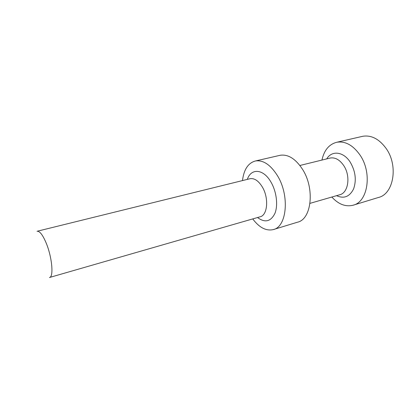<?xml version="1.0" encoding="UTF-8"?>
<svg xmlns="http://www.w3.org/2000/svg" width="414" height="414" viewBox="0 0 414 414"><rect width="100%" height="100%" fill="white"/><g stroke="black" fill="none" stroke-linecap="round" stroke-linejoin="round"><path stroke-width="0.62" d="M361.753 136.517L362.809 136.273C371.322 134.948 379.033 138.928 385.941 148.207C398.666 165.496 393.667 194.171 378.396 197.488L353.002 205.246C345.499 207.016 338.445 204.283 331.837 197.038M321.947 160.063C324.157 150.132 329.146 144.186 336.918 142.23C345.26 140.962 352.888 145.138 359.802 154.748C372.543 172.674 367.968 202.068 353.002 205.246M279.29 155.488L280.262 155.266C288.139 154.143 295.513 158.759 302.396 169.119C315.09 188.458 311.576 219.41 297.443 222.214L273.214 229.615C266.088 231.157 259.257 227.591 252.731 218.918M242.48 180.587C243.877 169.419 248.234 162.873 255.557 160.948C263.19 159.897 270.43 164.715 277.276 175.407C289.919 195.372 286.923 226.991 273.214 229.615M37.043 231.281L37.27 231.224C39.791 231.115 42.714 234.945 46.047 242.723C52.092 256.934 53.929 277.266 49.432 277.515M326.718 158.893C331.728 150.282 343.413 151.436 350.177 162.071C355.522 171.205 356.651 180.178 353.556 189.001C349.566 196.769 343.899 198.994 336.556 195.672M329.746 158.148L330.258 158.019C335.164 157.227 339.625 159.706 343.651 165.46C350.917 175.96 348.376 193.048 339.651 194.777L310.014 203.352M247.334 179.386C251.039 168.037 263.304 168.679 270.865 181.906C276.505 191.377 278.249 205.173 274.932 213.36C270.782 221.661 264.981 223.053 257.539 217.531M249.735 178.796L250.175 178.688C254.444 178.056 258.476 180.794 262.269 186.89C269.116 198.001 267.589 215.466 259.992 216.827L49.587 277.468M336.918 142.23L362.809 136.273M299.886 165.486L329.823 158.127M255.557 160.948L280.262 155.266M37.27 231.224L249.87 178.76"/></g></svg>
